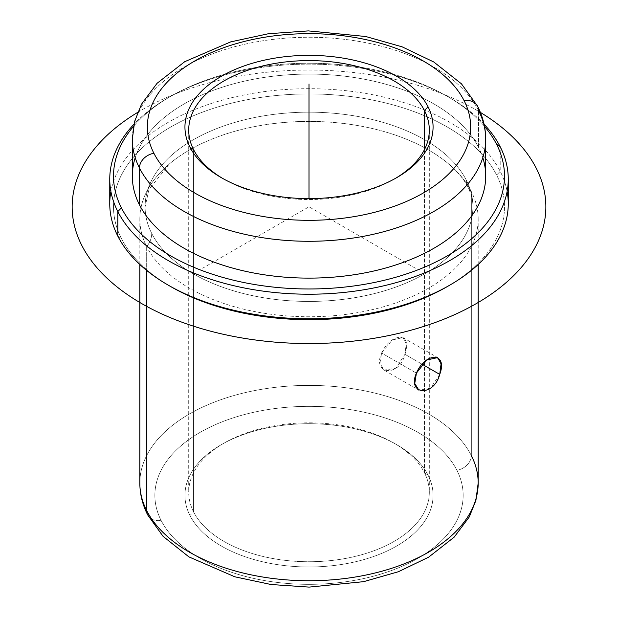 <?xml version="1.0" encoding="UTF-8"?>
<svg xmlns="http://www.w3.org/2000/svg" width="618" height="618" viewBox="0 0 618 618"><rect width="100%" height="100%" fill="white"/><g stroke="black" fill="none" stroke-linecap="round" stroke-linejoin="round"><path stroke-width="0.46" stroke-dasharray="3.09 2.32" d="M404.937 354.307L422.094 364.211L404.937 354.307L406.211 343.778L402.959 337.567L392.16 340.039L381.607 353.056L379.908 363.338L384.157 370.12L395.953 368.228L404.937 354.307C399.545 377.652 371.797 374.655 381.607 353.056L416.401 373.141L381.607 353.056C391.194 332.129 413.009 331.696 404.937 354.307M439.73 374.392L430.514 388.189L418.865 390.159L384.157 370.12M395.389 178.409A120.301 69.455 180 0 1 222.634 178.409A120.301 69.455 0 0 0 223.94 179.174A120.301 69.455 0 0 0 394.083 179.174A120.301 69.455 0 0 0 395.389 178.409M424.45 472.724L424.45 149.618L424.45 472.724A120.301 69.455 180 0 1 342.882 558.927A120.301 69.455 180 0 1 193.573 511.835A120.301 69.455 0 0 0 326.119 561.028A120.301 69.455 0 0 0 429.317 492.276A120.301 69.455 0 0 0 424.45 472.724L428.058 475.18L424.45 472.724A120.301 69.455 0 0 0 291.905 423.531A120.301 69.455 0 0 0 188.706 492.276A120.301 69.455 0 0 0 193.573 511.835L189.965 515.512A124.063 71.626 0 0 0 343.94 564.08A124.063 71.626 0 0 0 428.058 475.18A124.063 71.626 -0 0 0 396.741 444.697A124.063 71.626 -0 0 0 221.283 444.697A124.063 71.626 -0 0 0 189.965 515.512L193.573 511.835A120.301 69.455 180 0 1 223.94 443.168A120.301 69.455 180 0 1 394.083 443.168A120.301 69.455 180 0 1 424.45 472.724M193.573 149.618L193.573 511.835L193.573 149.618M456.918 470.29A154.137 88.992 0 0 0 265.616 409.958A154.137 88.992 0 0 0 161.105 520.402A154.137 88.992 0 0 0 352.407 580.742A154.137 88.992 0 0 0 456.918 470.29A15.041 11.781 153.1 0 0 471.349 455.574A169.177 97.675 0 0 0 284.952 386.389A169.177 97.675 0 0 0 139.83 483.067A169.177 97.675 180 0 1 284.952 386.389A169.177 97.675 180 0 1 471.349 455.574A15.041 11.781 -26.9 0 1 456.918 470.29A154.137 88.992 180 0 1 352.407 580.742A154.137 88.992 180 0 1 161.105 520.402A154.137 88.992 180 0 1 265.616 409.958A154.137 88.992 180 0 1 456.918 470.29M189.965 515.512A124.063 71.626 180 0 1 274.083 426.621A124.063 71.626 180 0 1 428.058 475.18A124.063 71.626 180 0 1 343.94 564.08A124.063 71.626 180 0 1 189.965 515.512M147.702 514.941A15.041 11.781 153.1 0 0 161.105 520.402A15.041 11.781 -26.9 0 1 147.702 514.941M471.349 455.574L471.349 191.58A169.177 97.675 0 0 0 284.952 122.403A169.177 97.675 0 0 0 139.83 219.081A169.177 97.675 0 0 0 146.675 246.582L146.675 270.437L146.675 246.582A169.177 97.675 180 0 1 169.317 163.986A169.177 97.675 180 0 1 448.707 163.986A169.177 97.675 180 0 1 471.349 191.58A24.117 18.895 -26.9 0 1 467.934 187.161A24.117 18.895 -26.9 0 1 466.296 180.162A163.917 94.639 0 0 0 285.701 113.133A163.917 94.639 0 0 0 145.099 206.806A163.917 94.639 0 0 0 151.727 233.449A24.117 18.895 -26.9 0 1 146.675 246.582A24.117 18.895 153.1 0 0 151.727 233.449A163.917 94.639 180 0 1 262.859 115.999A163.917 94.639 180 0 1 466.296 180.162A163.917 94.639 180 0 1 355.157 297.613A163.917 94.639 180 0 1 151.727 233.449A163.917 94.639 0 0 0 332.322 300.479A163.917 94.639 0 0 0 472.925 206.806A163.917 94.639 0 0 0 466.296 180.162A24.117 18.895 153.1 0 0 467.934 187.161A24.117 18.895 153.1 0 0 471.349 191.58A169.177 97.675 180 0 1 356.64 312.801A169.177 97.675 180 0 1 146.675 246.582A169.177 97.675 0 0 0 333.071 315.759A169.177 97.675 0 0 0 478.185 219.081A169.177 97.675 0 0 0 471.349 191.58L471.349 455.574A169.177 97.675 180 0 1 478.185 483.067M121.422 238.579A195.497 112.87 0 0 0 169.456 285.84A195.497 112.87 180 0 1 121.422 238.579L117.814 236.122L121.422 238.579A195.497 112.87 180 0 1 253.967 98.501A195.497 112.87 180 0 1 496.594 175.025A195.497 112.87 0 0 0 253.967 98.501A195.497 112.87 0 0 0 121.422 238.579M448.568 285.84A195.497 112.87 0 0 0 496.594 175.025A195.497 112.87 180 0 1 447.247 286.613M507.123 191.456A199.251 115.041 -0 0 0 500.201 171.348L496.594 175.025L500.201 171.348A199.251 115.041 0 0 0 291.256 89.154A199.251 115.041 0 0 0 110.892 191.456M109.757 203.731A199.251 115.041 180 0 1 280.672 89.865A199.251 115.041 180 0 1 500.201 171.348L500.201 146.79L500.201 171.348A199.251 115.041 180 0 1 508.266 203.731M484.056 124.218A199.251 115.041 0 0 0 309.008 64.141A199.251 115.041 0 0 0 133.967 124.218A199.251 115.041 180 0 1 168.111 97.829A199.251 115.041 180 0 1 449.904 97.829A199.251 115.041 180 0 1 484.056 124.218M484.497 126.358A195.497 112.87 0 0 0 447.247 96.3A195.497 112.87 0 0 0 170.777 96.3A195.497 112.87 0 0 0 133.527 126.358A195.497 112.87 180 0 1 309.008 63.237A195.497 112.87 180 0 1 484.497 126.358M482.805 157.69A176.694 102.016 0 0 0 478.556 147.385A176.694 102.016 0 0 0 299.838 74.23A176.694 102.016 0 0 0 135.218 157.69M132.314 176.107A176.694 102.016 180 0 1 283.878 75.126A176.694 102.016 180 0 1 478.556 147.385L478.556 110.552L478.556 147.385A176.694 102.016 180 0 1 485.709 176.107M477.536 106.18A15.041 11.781 -26.9 0 1 478.556 110.552A176.694 102.016 0 0 0 283.878 38.293A176.694 102.016 0 0 0 132.314 139.274A176.694 102.016 180 0 1 283.878 38.293A176.694 102.016 180 0 1 478.556 110.552A176.694 102.016 180 0 1 485.709 139.274M415.342 268.197L309.008 206.806L202.673 268.197M309.008 206.806L309.008 198.617M137.644 112.406A236.849 136.74 180 0 1 476.486 110.112A236.849 136.74 180 0 1 480.371 112.406M402.959 337.567L437.668 357.606M429.317 130.058L429.317 492.276M396.741 444.697L394.083 443.168M221.283 444.697L223.94 443.168M139.83 264.504L139.83 219.081M169.317 163.986L148.961 189.525L145.099 206.806M448.707 163.986C457.714 171.734 464.126 179.459 467.934 187.161C471.325 193.967 472.994 200.518 472.925 206.806M168.111 97.829L170.777 96.3M449.904 97.829L447.247 96.3M396.741 177.636L394.083 179.174M221.283 177.636L223.94 179.174M188.706 130.058L188.706 492.276M478.185 264.504L478.185 219.081"/><path stroke-width="0.93" d="M422.094 364.211L439.73 374.392L422.094 364.211M418.865 390.159L414.755 383.461L416.401 373.141L426.729 359.993L437.668 357.606L441.067 363.902L439.73 374.392C448.058 351.943 425.385 351.851 416.401 373.141C406.845 394.879 433.728 397.397 439.73 374.392M424.45 110.506A120.301 69.455 180 0 1 429.317 130.058A120.301 69.455 180 0 1 395.389 178.409A120.301 69.455 0 0 0 424.45 110.506A120.301 69.455 -0 0 0 275.141 63.415A120.301 69.455 -0 0 0 193.573 149.618L189.965 147.161A124.063 71.626 0 0 0 343.94 195.721A124.063 71.626 0 0 0 428.058 106.829A124.063 71.626 0 0 0 274.083 58.262A124.063 71.626 0 0 0 189.965 147.161A124.063 71.626 180 0 1 274.083 58.262A124.063 71.626 180 0 1 428.058 106.829L424.45 110.506L428.058 106.829A124.063 71.626 180 0 1 396.741 177.636A124.063 71.626 180 0 1 221.283 177.636A124.063 71.626 180 0 1 189.965 147.161L193.573 149.618A120.301 69.455 0 0 0 222.634 178.409A120.301 69.455 180 0 1 193.573 149.618A120.301 69.455 180 0 1 188.706 130.058A120.301 69.455 180 0 1 291.905 61.313A120.301 69.455 180 0 1 424.45 110.506L424.45 149.618L424.45 110.506M139.83 264.504L139.83 483.067C139.884 494.114 142.503 504.736 147.702 514.941L163.059 536.324L188.892 556.872L234.832 576.803L270.993 584.504L309.1 587.1L363.6 581.669L398.363 571.743L428.591 557.204L454.153 537.166L469.263 516.949L475.914 500.387L478.185 483.067A169.177 97.675 180 0 1 333.071 579.754A169.177 97.675 180 0 1 146.675 510.568L146.675 270.437L146.675 510.568A169.177 97.675 180 0 1 139.83 483.067A169.177 97.675 0 0 0 146.675 510.568A15.041 11.781 153.1 0 0 147.702 514.941A15.041 11.781 -26.9 0 1 146.675 510.568A169.177 97.675 0 0 0 333.071 579.754A169.177 97.675 0 0 0 478.185 483.067A169.177 97.675 0 0 0 471.349 455.574M110.892 191.456A199.251 115.041 0 0 0 117.814 236.122A199.251 115.041 -0 0 0 168.111 285.076A199.251 115.041 -0 0 0 449.904 285.076L447.247 286.613A195.497 112.87 180 0 1 170.777 286.613A195.497 112.87 180 0 1 169.456 285.84A195.497 112.87 0 0 0 448.568 285.84M449.904 285.076A199.251 115.041 -0 0 0 507.123 191.456M508.266 179.174L508.266 203.731A199.251 115.041 180 0 1 337.351 317.598A199.251 115.041 180 0 1 117.814 236.122L117.814 211.565A199.251 115.041 0 0 0 337.351 293.048A199.251 115.041 0 0 0 508.266 179.174A199.251 115.041 0 0 0 500.201 146.79A199.251 115.041 0 0 0 484.056 124.218A199.251 115.041 180 0 1 500.201 146.79A199.251 115.041 180 0 1 365.107 289.564A199.251 115.041 180 0 1 117.814 211.565L117.814 236.122A199.251 115.041 180 0 1 109.757 203.731L109.757 179.174A199.251 115.041 0 0 0 117.814 211.565L121.422 207.88A195.497 112.87 -0 0 0 364.048 284.411A195.497 112.87 -0 0 0 496.594 144.326L500.201 146.79L496.594 144.326A195.497 112.87 0 0 0 484.497 126.358A195.497 112.87 180 0 1 496.594 144.326A195.497 112.87 180 0 1 364.048 284.411A195.497 112.87 180 0 1 121.422 207.88L117.814 211.565A199.251 115.041 180 0 1 133.967 124.218A199.251 115.041 0 0 0 109.757 179.174M133.527 126.358A195.497 112.87 0 0 0 121.422 207.88A195.497 112.87 180 0 1 133.527 126.358M135.218 157.69A176.694 102.016 0 0 0 139.459 204.828A176.694 102.016 0 0 0 349.888 275.35A176.694 102.016 0 0 0 482.805 157.69M139.459 167.988A176.694 102.016 0 0 0 334.137 240.248A176.694 102.016 0 0 0 485.709 139.274A176.694 102.016 0 0 0 478.556 110.552A15.041 11.781 153.1 0 0 477.536 106.18A15.041 11.781 153.1 0 0 464.133 100.719A15.041 11.781 -26.9 0 1 477.536 106.18C482.936 116.779 485.655 127.81 485.709 139.274A176.694 102.016 180 0 1 334.137 240.248A176.694 102.016 180 0 1 139.459 167.988L139.459 204.828L139.459 167.988A15.041 11.781 -26.9 0 1 153.89 153.272A161.661 93.333 0 0 0 354.523 216.547A161.661 93.333 0 0 0 464.133 100.719A161.661 93.333 0 0 0 263.5 37.435A161.661 93.333 0 0 0 153.89 153.272A15.041 11.781 153.1 0 0 139.459 167.988A176.694 102.016 180 0 1 132.314 139.274A176.694 102.016 0 0 0 139.459 167.988M485.709 139.274L485.709 176.107A176.694 102.016 180 0 1 334.137 277.08A176.694 102.016 180 0 1 139.459 204.828A176.694 102.016 180 0 1 132.314 176.107L132.314 139.274L134.662 121.337L141.537 104.172L157.072 83.291L184.72 61.7L230.738 41.87L268.498 33.72L308.343 30.9L365.748 36.508L402.133 46.837L433.774 61.985L461.437 83.809L477.536 106.18M153.89 153.272A161.661 93.333 180 0 1 263.5 37.435A161.661 93.333 180 0 1 464.133 100.719A161.661 93.333 180 0 1 354.523 216.547A161.661 93.333 180 0 1 153.89 153.272M309.008 198.617L309.008 84.017M480.371 112.406A236.849 136.74 180 0 1 474.508 304.62A236.849 136.74 180 0 1 141.53 303.492A236.849 136.74 180 0 1 137.644 112.406M168.111 285.076L170.777 286.613M478.185 483.067L478.185 264.504"/></g></svg>
